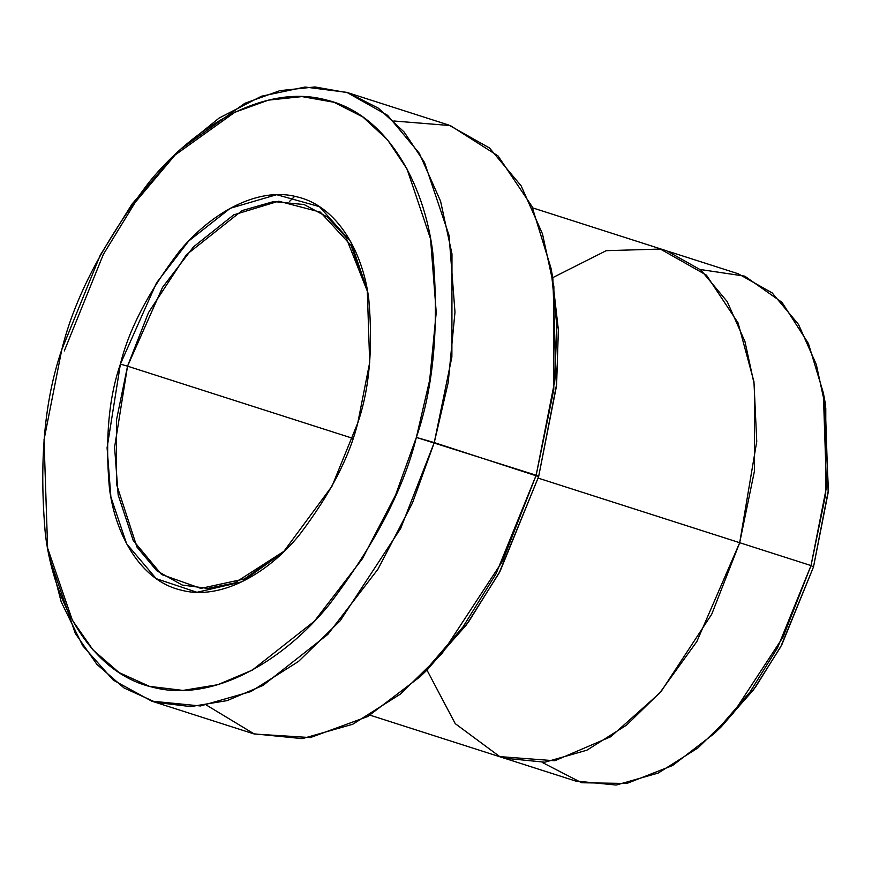<?xml version="1.0" encoding="UTF-8"?>
<svg xmlns="http://www.w3.org/2000/svg" width="872" height="872" viewBox="0 0 872 872"><rect width="100%" height="100%" fill="white"/><g stroke="black" fill="none" stroke-linecap="round" stroke-linejoin="round"><path stroke-width="1.31" d="M284.686 550.842L244.4 578.953L200.854 588.393L161.582 574.528L133.209 540.422L118.156 494.904L114.592 447.216L127.541 366.175L120.391 364.104L107.082 447.783L110.886 496.996L126.647 543.845L156.219 578.659L196.963 592.295L241.893 581.82L283.215 552.27L332.036 486.151L357.782 422.898C349.312 457.473 329.823 494.838 299.314 535.005C268.674 572.73 221.27 600.906 181.213 590.148C140.686 580.948 115.18 534.71 109.403 487.971C105.076 439.183 108.738 397.894 120.391 364.104C128.86 329.529 148.349 292.153 178.847 251.986C209.498 214.272 256.902 186.085 296.96 196.843C337.486 206.043 362.981 252.281 368.769 299.031C373.085 347.819 369.423 389.108 357.782 422.898L369.684 362.534L367.276 289.951L350.718 241.675L319.457 206.653L276.653 194.685L230.284 208.266L188.701 241.01L156.546 282.811L120.391 364.104L127.541 366.175L116.532 419.715L116.477 484.091L136.926 547.017L156.72 570.713L182.194 585.047L207.863 588.404L234.644 582.965L284.686 550.842M47.622 548.139L49.486 558.135L75.297 633.377L96.879 664.366L124.02 687.954L155.783 702.363L190.728 706.593L227.069 700.63L262.995 685.447L327.807 634.413L377.903 569.263L412.489 502.926L434.256 442.584L400.706 528.367L340.178 620.777L298.551 661.412L250.885 691.572L200.429 705.971L151.728 701.143L253.621 733.81L302.333 738.628L352.789 724.229L400.444 694.068L442.082 653.433L502.61 561.023L536.16 475.24L416.358 437.406L395.496 495.231L362.36 558.81L314.345 621.246L252.237 670.154L217.804 684.705L182.978 690.417L149.494 686.362L119.05 672.563L93.042 649.945L72.354 620.243L47.622 548.139L44.036 439.739L61.803 349.596C44.418 400.052 38.946 461.724 45.398 534.591C54.042 604.405 92.127 673.457 152.644 687.201C212.485 703.268 283.28 661.183 329.038 604.841C374.6 544.847 403.703 489.039 416.358 437.406C433.755 386.939 439.226 325.278 432.774 252.4C424.13 182.597 386.045 113.534 325.529 99.8C265.688 83.734 194.892 125.819 149.123 182.15C103.572 242.144 74.469 297.962 61.803 349.596L100.269 255.125L131.934 204.201L173.179 156.371L234.884 112.226L268.434 100.138L301.995 96.596L333.965 102.253L362.85 116.968L387.441 139.727L407.006 168.95L430.561 238.917L436.229 312.427L429.7 379.93L416.358 437.406L434.256 442.584L448.186 382.601L454.988 312.165L449.069 235.462L424.501 162.454L404.085 131.966L378.415 108.204L348.277 92.857L314.912 86.949L279.901 90.644L244.89 103.267L180.504 149.33L219.145 118.036L261.491 96.214L305.058 87.037L346.827 92.378L387.571 115.311L419.258 153.221L440.578 201.203L451.979 253.916L451.892 356.899L434.256 442.584L538.645 476.592L556.412 386.449L552.826 278.048L550.962 268.053L556.848 325.899L554.701 381.173L536.16 475.24L553.785 389.555L553.873 286.572L542.471 233.86L521.162 185.878L489.475 147.968L448.72 125.034L346.827 92.378M393.839 120.99L450.355 125.579L498.065 155.935L531.985 206.435L550.962 268.053M824.258 398.024L828.4 490.206L813.5 566.931L828.182 492.462L825.217 402.918L823.353 392.923L826.471 487.186L811.025 565.568L813.5 566.931L780.669 646.948L753.408 689.981L717.874 729.962M700.216 269.502L744.797 276.151L781.999 302.344L808.42 343.514L823.353 392.923M352.833 438.365L127.541 366.175L352.833 438.365M64.288 350.947L103.332 254.428L135.269 202.293L176.82 152.938M370.055 715.182L504.256 758.182L544.837 762.204L586.889 750.203L626.608 725.079L661.303 691.213L711.737 614.204L739.696 542.711L538.188 478.129L811.025 565.568L825.708 494.173L825.784 408.358L816.29 364.442L798.523 324.449L772.123 292.861L738.159 273.754L668.344 251.376M552.75 277.634L606.236 250.678L660.377 249.065L706.429 275.116L738.072 322.891L753.942 381.642L756.754 441.417L739.696 542.711L754.389 471.316L754.465 385.489L744.961 341.573L727.193 301.581L700.794 269.982L666.84 250.885L532.639 207.874M551.867 273.132L558.363 329.823L556.63 384.192L538.645 476.592L499.111 573.057L466.346 624.952L423.639 673.249M289.439 201.519L294.671 196.32M505.771 758.662L575.585 781.029L616.177 785.051L658.218 773.05L697.938 747.925L732.622 714.059L783.067 637.061L811.025 565.568L739.696 542.711L696.826 641.574L659.428 693.36L610.749 736.742L554.766 760.755L499.776 756.624L455.238 723.64L426.975 670.099M151.728 701.143L113.295 680.149L82.72 645.738L61.204 601.898L48.581 553.055M367.646 291.967L345.89 237.151L327.24 216.965L304.132 204.56L273.688 201.552L242.154 210.555L186.346 254.798L148.513 312.558L127.541 366.175L162.508 287.411L193.54 246.841L233.707 214.861L278.637 201.203L320.329 212.103L351.078 245.457L367.646 291.967M714.179 733.581L721.504 726.539L755.577 687.027L781.737 644.964L813.5 566.931L811.025 565.568L777.584 647.711L750.04 691.997L714.179 733.581L672.563 765.54L626.826 783.459L581.646 782.751L542.242 762.444M419.944 676.857L427.269 669.816L468.515 621.987L500.179 571.062L538.645 476.592L536.16 475.24L496.026 573.809L462.978 626.957L419.944 676.857L367.722 716.522L310.377 737.57L254.33 734.028L206.61 705.197M173.179 156.371L180.504 149.33"/></g></svg>
